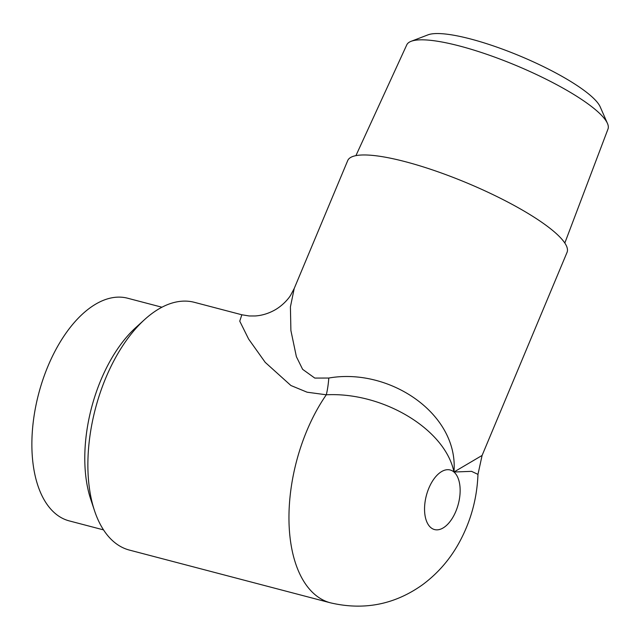 <?xml version="1.0" encoding="UTF-8"?>
<svg xmlns="http://www.w3.org/2000/svg" width="640" height="640" viewBox="0 0 640 640"><rect width="100%" height="100%" fill="white"/><g stroke="black" fill="none" stroke-linecap="round" stroke-linejoin="round"><path stroke-width="0.96" d="M328.8 378.04A54.04 18.128 -93.3 0 1 326.304 394.792C382.88 391.864 445.28 429.176 453.96 472.016A30.8 16.536 104.7 0 0 424.856 503.6A30.8 16.536 104.7 0 0 448.224 523.704A30.8 16.536 104.7 0 0 453.96 472.016C458.856 413.712 389.248 367.344 328.8 378.04L314.776 378.072L302.624 369.328L296.384 356.68L290.896 330.528L290.416 306.872L294.224 288.456L347.704 160.6A118.88 25.4 22.7 0 1 405.296 161.688A118.88 25.4 22.7 0 1 518.056 207.624A118.88 25.4 22.7 0 1 567.048 252.352L482.088 455.464L477.968 474.384L471.536 471.352L453.96 472.016L482.072 455.456M330.48 602.832A128.064 68.76 104.7 0 1 288.992 521.432A128.064 68.76 104.7 0 1 326.304 394.792L307.12 392.208L290.904 385.512L265.216 362.36L248.632 339.072L239.752 321.16L241.84 314.776L194.392 302.328A128.064 68.76 104.7 0 0 144.632 319.552A128.064 68.76 104.7 0 0 125.224 342.048A128.064 68.76 104.7 0 0 94.504 510.656A128.064 68.76 104.7 0 0 129.4 550.08L330.48 602.832C364.024 610.648 394.752 604.592 422.664 584.656C437.416 573.672 449.32 560.128 458.392 544.016C470.488 522.4 477.016 499.184 477.968 474.384M144.632 319.552L135.8 327.576A115.096 61.8 104.7 0 0 90.744 499.328L94.504 510.656M161.936 307.224L127.608 298.216A115.096 61.8 104.7 0 0 38.624 393.872A115.096 61.8 104.7 0 0 69.192 520.88L103.528 529.888M564.816 243.024L608 129.008A109.064 23.304 -157.3 0 0 607.464 123.448A109.064 23.304 -157.3 0 0 516.32 65.584A109.064 23.304 -157.3 0 0 411.112 41.312A109.064 23.304 -157.3 0 0 406.776 44.84L355.92 155.64M411.112 41.312L428.008 34.848A95.648 20.432 22.7 0 1 520.272 56.136A95.648 20.432 22.7 0 1 600.208 106.88L607.464 123.448M294.224 288.456L290.672 295.168C289.232 297.744 283.192 305.464 274.264 310.32C268 313.688 261.576 315.576 254.992 315.976L249.2 315.968L241.84 314.776"/></g></svg>
